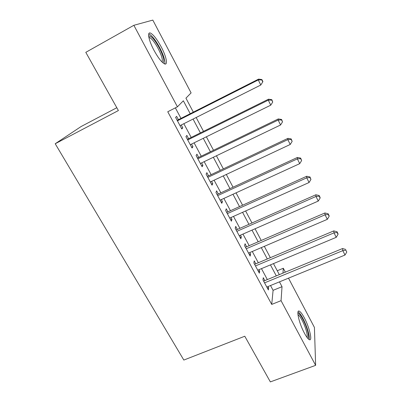 <?xml version="1.0" encoding="UTF-8"?>
<svg xmlns="http://www.w3.org/2000/svg" width="402" height="402" viewBox="0 0 402 402"><rect width="100%" height="100%" fill="white"/><g stroke="black" fill="none" stroke-linecap="round" stroke-linejoin="round"><path stroke-width="0.6" d="M304.374 333.097C298.922 323.107 295.807 308.721 299.465 311.264C300.781 312.073 302.399 314.279 304.329 317.881C309.545 327.464 312.892 341.981 309.153 339.574C307.877 338.801 306.284 336.645 304.374 333.097M153.991 50.325C148.484 40.145 146.876 30.944 150.82 33.255C153.83 35.145 157.293 39.687 161.197 46.873C166.498 56.737 168.277 66.013 164.247 63.742C161.363 61.983 157.941 57.506 153.991 50.325M116.811 107.716L81.088 126.545L55.21 143.745L183.83 360.061L244.778 336.233L270.355 381.9L315.63 365.343L281.058 300.671L282.028 286.691L279.465 281.862M55.21 143.745L118.399 110.555L85.797 52.335L133.856 25.301L152.815 20.1L191.101 92.902L185.93 98.158L193.327 112.143M277.254 270.757L283.299 268.25L285.355 272.149M288.51 278.159L314.424 327.434L315.63 365.343M264.843 280.616L263.27 277.692L262.973 279.918L268.38 289.968L268.636 287.681L268.028 286.546M255.818 263.812L254.225 260.848L253.858 262.958L259.345 273.164L259.672 270.983L258.973 269.687M246.657 246.758L245.039 243.743L244.602 245.743L250.17 256.104L250.567 254.039L249.778 252.567M237.356 229.436L235.713 226.376L235.2 228.261L240.858 238.783L241.326 236.828L240.441 235.185M227.914 211.849L226.246 208.744L225.653 210.507L231.401 221.19L231.944 219.356L230.964 217.532M218.321 193.99L216.628 190.834L215.959 192.473L221.793 203.327L222.417 201.613L221.336 199.603M208.578 175.85L206.859 172.649L206.11 174.156L212.035 185.181L212.738 183.593L211.558 181.392M198.683 157.423L196.935 154.172L196.101 155.549L202.126 166.75L202.909 165.292L201.623 162.895M188.633 138.705L186.855 135.399L185.935 136.64L192.055 148.021L192.925 146.7L191.528 144.097M190.216 113.716L183.352 100.781L177.428 106.806L167.75 111.761L271.727 304.409L273.094 290.324L270.521 285.526M267.34 279.586L261.476 268.636M258.325 262.757L252.29 251.491M249.175 245.672L242.964 234.08M239.878 228.321L233.492 216.397M230.441 210.708L223.874 198.442M220.859 192.819L214.1 180.196M211.13 174.649L204.176 161.669M201.241 156.187L194.091 142.836M191.196 137.439L183.84 123.705M180.99 118.384L175.357 107.867M178.418 119.685L176.614 116.329L175.604 117.424L181.82 128.992L182.779 127.806L181.267 124.997M271.727 304.409L281.058 300.671M177.428 106.806L133.856 25.301M276.295 275.888L270.451 264.878M267.31 258.963L261.295 247.632M258.19 241.778L251.999 230.12M248.928 224.326L242.562 212.331M239.522 206.608L232.969 194.266M229.969 188.608L223.231 175.915M220.266 170.327L213.336 157.267M210.407 151.755L203.276 138.323M200.392 132.891L193.06 119.067M282.963 273.139L283.299 268.25M196.166 117.505L203.497 131.353M206.377 136.801L213.502 150.263M216.422 155.785L223.346 168.875M226.311 174.468L233.039 187.191M236.039 192.859L242.582 205.226M245.617 210.965L251.979 222.979M255.049 228.783L261.23 240.466M264.33 246.331L270.34 257.682M273.476 263.611L279.315 274.641M273.094 290.324L282.028 286.691M181.523 128.434L182.779 127.806M191.674 147.308L192.925 146.7M201.663 165.89L202.909 165.292M211.497 184.176L212.738 183.593M221.175 202.181L222.417 201.613M230.708 219.909L231.944 219.356M240.094 237.366L241.326 236.828M249.34 254.561L250.567 254.039M258.446 271.496L259.672 270.983M267.415 288.179L268.636 287.681M177.423 120.806L258.255 79.938L260.777 85.023L180.016 125.625M177.161 120.324L258.627 79.104L258.255 79.938L261.757 79.882L262.757 81.918L262.893 81.576L261.893 79.551L261.757 79.882M261.893 79.551L258.627 79.104M260.777 85.023L262.757 81.918M148.68 36.25L149.052 35.954C151.474 35.999 154.881 39.979 159.282 47.888C163.614 56.607 164.805 61.566 162.85 62.762M162.016 61.983C162.941 59.903 161.649 55.406 158.147 48.491C155.011 42.743 152.232 39.12 149.81 37.627L148.876 37.406M164.77 63.963C165.403 60.943 163.72 55.511 159.725 47.672C155.84 40.542 152.398 36.039 149.393 34.17L148.73 33.924M297.872 313.61L298.008 313.55C299.892 312.656 305.726 323.555 307.716 331.605C308.736 335.7 308.751 337.946 307.766 338.338M306.982 337.353C307.399 336.399 307.234 334.454 306.495 331.514C304.872 324.947 300.364 315.947 298.178 314.932L297.977 314.836M309.113 339.549C309.525 338.273 309.294 335.906 308.409 332.439C306.374 324.293 300.812 313.178 298.108 311.902L298.023 311.857M187.724 139.971L268.28 100.163L270.757 105.168L190.277 144.71M187.377 139.323L268.561 99.178L268.28 100.163L271.727 100.073L272.717 102.073L271.832 99.676L271.727 100.073M271.832 99.676L268.561 99.178M270.757 105.168L272.717 102.073M197.864 158.825L278.134 120.062L280.571 124.982L200.372 163.493M197.437 158.026L278.335 118.922L278.134 120.062L281.536 119.932L282.511 121.901L281.606 119.474L281.536 119.932M281.606 119.474L278.335 118.922M280.571 124.982L282.511 121.901M207.844 177.382L287.827 139.63L290.229 144.474L210.311 181.975M207.337 176.438L287.953 138.343L287.827 139.63L291.184 139.469L292.143 141.403L291.224 138.951L291.184 139.469M291.224 138.951L287.953 138.343M290.229 144.474L292.143 141.403M217.663 195.648L297.364 158.88L299.726 163.644L220.095 200.171M217.08 194.563L297.41 157.453L297.364 158.88L300.676 158.684L301.621 160.589L300.686 158.112L300.676 158.684M300.686 158.112L297.41 157.453M299.726 163.644L301.621 160.589M227.336 213.633L306.746 177.825L309.073 182.513L229.728 218.085M226.678 212.407L306.721 176.257L306.746 177.825L310.017 177.594L310.942 179.468L309.997 176.965L310.017 177.594M309.997 176.965L306.721 176.257M309.073 182.513L310.942 179.468M236.853 231.341L315.982 196.462L318.268 201.075L239.215 235.723M236.125 229.979L315.882 194.764L315.982 196.462L319.208 196.201L320.118 198.045L320.067 197.357L319.158 195.518L319.208 196.201M319.158 195.518L315.882 194.764M318.268 201.075L320.118 198.045M246.23 248.778L325.067 214.804L327.318 219.346L248.552 253.094M245.431 247.285L324.901 212.975L325.067 214.804L328.253 214.512L329.148 216.326L329.067 215.588L328.173 213.779L328.253 214.512M328.173 213.779L324.901 212.975M327.318 219.346L329.148 216.326M255.461 265.948L334.012 232.858L336.228 237.331L257.747 270.199M254.592 264.33L333.776 230.904L334.012 232.858L337.157 232.537L338.037 234.326L337.931 233.537L337.052 231.753L337.157 232.537M337.052 231.753L333.776 230.904M336.228 237.331L338.037 234.326M264.556 282.857L342.816 250.632L344.996 255.034L266.807 287.043M263.622 281.119L342.514 248.557L342.816 250.632L345.921 250.28L346.79 252.039L345.921 250.28M345.79 249.451L342.514 248.557M344.996 255.034L346.79 252.039M148.79 36.954L149.052 35.954M149.021 38.064L149.81 37.627M297.887 313.856L298.008 313.55"/></g></svg>
